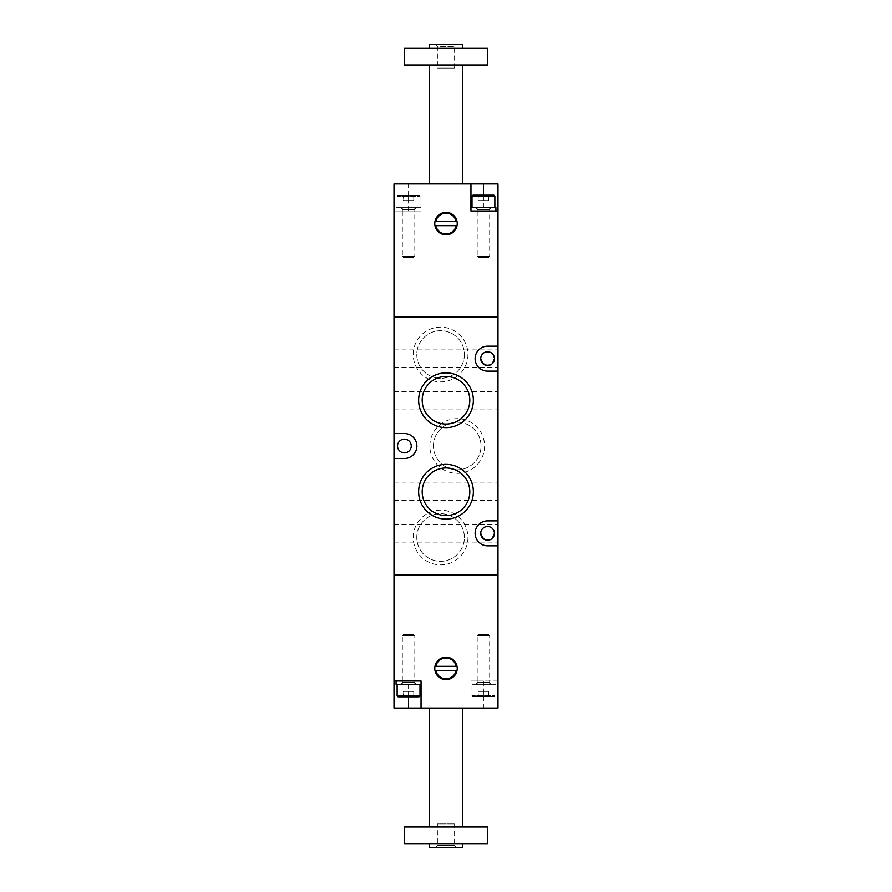 <?xml version="1.0" encoding="UTF-8"?>
<svg xmlns="http://www.w3.org/2000/svg" width="892" height="892" viewBox="0 0 892 892"><rect width="100%" height="100%" fill="white"/><g stroke="black" fill="none" stroke-linecap="round" stroke-linejoin="round"><path stroke-width="0.67" stroke-dasharray="4.46 3.34" d="M470.954 681.02L497.992 681.02L497.992 574.95L394.008 574.95L497.992 574.95L497.992 317.05L394.008 317.05L497.992 317.05L497.992 183.942L394.008 183.942L394.008 210.98L421.046 210.98L394.008 210.98L394.008 708.058L470.954 708.058L470.954 681.02L497.992 681.02L497.992 708.058L470.954 708.058L470.954 681.02L483.442 681.02L470.954 681.02L470.954 684.342L483.442 684.342L470.954 684.342M421.046 210.98L421.046 183.942L421.046 210.98L396.081 210.98L421.046 210.98L421.046 207.658L396.081 207.658L421.046 207.658M462.636 183.942L429.364 183.942L462.636 183.942M456.191 221.506L435.809 221.506A10.403 10.403 0 0 1 456.191 221.506M456.191 225.665A10.403 10.403 0 0 1 435.809 225.665L456.191 225.665M434.772 223.591A11.228 11.228 0 0 1 446 212.352A11.228 11.228 0 0 1 457.228 223.591A11.228 11.228 0 0 1 446 234.819A11.228 11.228 0 0 1 434.772 223.591M483.442 195.181L483.442 210.98L495.919 210.98L470.954 210.98L497.992 210.98M470.954 210.98L470.954 183.942M435.597 44.6L456.403 44.6L435.597 44.6L437.403 46.406L454.597 46.406L437.403 46.406L437.403 68.06L454.597 68.06L437.403 68.06M462.636 44.6L429.364 44.6M462.636 48.346L429.364 48.346L462.636 48.346M487.601 48.346L404.399 48.346M487.601 64.982L404.399 64.982M462.636 64.982L429.364 64.982L462.636 64.982M454.597 68.06L454.597 46.406L456.403 44.6M495.919 207.658L470.954 207.658M483.442 200.589L483.442 195.225L478.235 195.225L488.638 195.225L478.235 195.225L483.442 195.225L483.442 200.589L488.638 200.589L488.638 195.225L488.638 200.589L483.442 200.589L483.442 195.225L483.442 200.589L480.833 200.589L488.638 200.589L488.638 195.225L488.638 200.589L478.235 200.589L478.235 195.225L478.235 200.589L480.833 200.589L478.235 200.589L478.235 195.225L478.235 200.589L483.442 200.589M478.469 257.576L488.403 257.576L478.469 257.576L488.403 257.576L478.469 257.576L477.198 256.294L489.675 256.294L488.403 257.576M489.675 256.294L477.198 256.294L489.675 256.294L477.198 256.294L477.198 209.776L489.675 209.776L489.675 256.294M489.675 209.776L477.153 209.598L489.675 209.776M476.328 207.892L477.153 209.598L489.719 209.598L490.544 207.892L476.328 207.892L490.923 207.658L476.328 207.892M475.949 207.658L490.923 207.658M472.002 207.658L494.87 207.658L472.002 207.658M472.002 196.43L494.87 196.43L472.002 196.43M478.235 195.694L488.638 195.694M477.343 195.181L489.53 195.181M478.235 200.589L480.833 200.589L478.235 200.589M488.638 200.589L486.04 200.589L488.638 200.589M408.558 200.589L408.558 195.225L403.362 195.225L413.765 195.225L403.362 195.225L408.558 195.225L408.558 200.589L413.765 200.589L413.765 195.225L413.765 200.589L408.558 200.589L408.558 195.225L408.558 200.589L405.96 200.589L413.765 200.589L413.765 195.225L413.765 200.589L403.362 200.589L403.362 195.225L403.362 200.589L405.96 200.589L403.362 200.589L403.362 195.225L403.362 200.589L408.558 200.589M403.597 257.576L413.531 257.576L403.597 257.576L413.531 257.576L403.597 257.576L402.325 256.294L414.802 256.294L413.531 257.576M414.802 256.294L402.325 256.294L414.802 256.294L402.325 256.294L402.325 209.776L414.802 209.776L414.802 256.294M414.802 209.776L402.281 209.598L414.802 209.776M401.456 207.892L402.281 209.598L414.847 209.598L415.672 207.892L401.456 207.892L416.051 207.658L401.456 207.892M401.077 207.658L416.051 207.658M397.13 207.658L419.998 207.658L397.13 207.658L419.998 207.658L397.13 207.658L397.13 196.43L419.998 196.43L419.998 207.658M418.749 195.181A1.249 1.249 0 0 1 419.998 196.43L397.13 196.43A1.249 1.249 0 0 1 398.367 195.181L418.749 195.181L398.367 195.181M402.47 195.181L414.657 195.181L403.362 195.694M414.657 195.181L413.765 195.694M403.362 200.589L405.96 200.589L403.362 200.589M413.765 200.589L411.167 200.589L413.765 200.589M482.773 538.233L484.902 539.66M488.994 540.073C492.328 539.236 494.146 536.995 494.458 533.349A6.868 6.868 0 0 1 487.601 540.217A6.868 6.868 0 0 1 480.732 533.349A6.868 6.868 0 0 1 487.601 526.492A6.868 6.868 0 0 1 494.458 533.349C494.826 524.474 480.364 524.463 480.732 533.349C480.955 530.272 482.338 528.175 484.891 527.038M482.773 363.523L484.902 364.962M488.994 365.363C492.328 364.538 494.146 362.297 494.458 358.651A6.868 6.868 0 0 1 487.601 365.508A6.868 6.868 0 0 1 480.732 358.651A6.868 6.868 0 0 1 487.601 351.782A6.868 6.868 0 0 1 494.458 358.651C494.826 349.764 480.364 349.764 480.732 358.651C480.955 355.573 482.338 353.466 484.891 352.34M492.417 363.523L490.299 364.962M486.196 365.363L481.301 361.394M394.008 358.651L394.008 349.909L394.008 358.651M497.992 358.651L497.992 349.909L497.992 358.651M394.008 491.76L394.008 483.018L394.008 491.76M497.992 491.76L497.992 483.018L497.992 491.76M394.008 400.24L394.008 408.982L394.008 400.24M497.992 400.24L497.992 408.982L497.992 400.24M429.866 446A27.362 27.362 0 0 1 457.228 418.638A27.362 27.362 0 0 1 484.59 446A27.362 27.362 0 0 1 457.228 473.362A27.362 27.362 0 0 1 429.866 446M413.23 537.508A27.362 27.362 0 0 1 440.592 510.146A27.362 27.362 0 0 1 467.954 537.508A27.362 27.362 0 0 1 440.592 564.87A27.362 27.362 0 0 1 413.23 537.508M413.23 354.492A27.362 27.362 0 0 1 440.592 327.13A27.362 27.362 0 0 1 467.954 354.492A27.362 27.362 0 0 1 440.592 381.854A27.362 27.362 0 0 1 413.23 354.492M397.542 446A6.868 6.868 0 0 1 404.399 439.132A6.868 6.868 0 0 1 411.268 446A6.868 6.868 0 0 1 404.399 452.868A6.868 6.868 0 0 1 397.542 446M497.992 533.349L497.992 542.091L497.992 533.349M492.417 538.233L490.299 539.66M486.196 540.073L481.301 536.092M394.008 533.349L394.008 542.091L394.008 533.349M464.397 354.492A23.805 23.805 0 0 1 440.592 378.297A23.805 23.805 0 0 1 416.787 354.492A23.805 23.805 0 0 1 440.592 330.687A23.805 23.805 0 0 1 464.397 354.492A23.805 23.805 0 0 1 440.592 378.297A23.805 23.805 0 0 1 416.787 354.492A23.805 23.805 0 0 1 440.592 330.687A23.805 23.805 0 0 1 464.397 354.492M497.992 545.826L487.601 545.826A12.477 12.477 0 0 1 475.113 533.349A12.477 12.477 0 0 1 487.601 520.872L497.992 520.872M497.992 371.128L487.601 371.128A12.477 12.477 0 0 1 475.113 358.651A12.477 12.477 0 0 1 487.601 346.174L497.992 346.174M394.008 433.523L404.399 433.523A12.477 12.477 0 0 1 416.887 446A12.477 12.477 0 0 1 404.399 458.477L394.008 458.477M433.423 446A23.805 23.805 0 0 1 457.228 422.195A23.805 23.805 0 0 1 481.033 446A23.805 23.805 0 0 1 457.228 469.805A23.805 23.805 0 0 1 433.423 446A23.805 23.805 0 0 1 457.228 422.195A23.805 23.805 0 0 1 481.033 446A23.805 23.805 0 0 1 457.228 469.805A23.805 23.805 0 0 1 433.423 446M416.787 537.508A23.805 23.805 0 0 1 440.592 513.703A23.805 23.805 0 0 1 464.397 537.508A23.805 23.805 0 0 1 440.592 561.313A23.805 23.805 0 0 1 416.787 537.508A23.805 23.805 0 0 1 440.592 513.703A23.805 23.805 0 0 1 464.397 537.508A23.805 23.805 0 0 1 440.592 561.313A23.805 23.805 0 0 1 416.787 537.508M492.395 353.745L494.458 358.651M492.395 528.454L494.458 533.349M394.008 681.02L421.046 681.02L421.046 708.058M429.364 708.058L462.636 708.058L429.364 708.058M434.772 668.409A11.228 11.228 0 0 0 446 679.648A11.228 11.228 0 0 0 457.228 668.409A11.228 11.228 0 0 0 446 657.181A11.228 11.228 0 0 0 434.772 668.409M435.809 666.335L456.191 666.335A10.403 10.403 0 0 0 435.809 666.335M435.809 670.494A10.403 10.403 0 0 0 456.191 670.494L435.809 670.494M462.636 847.4L429.364 847.4M435.597 847.4L456.403 847.4L435.597 847.4L437.403 845.594L437.403 823.94L454.597 823.94L437.403 823.94M429.364 843.654L462.636 843.654L429.364 843.654M487.601 843.654L404.399 843.654M462.636 827.018L429.364 827.018L462.636 827.018M487.601 827.018L404.399 827.018M456.403 847.4L454.597 845.594L437.403 845.594L454.597 845.594L454.597 823.94M483.442 684.342L495.919 684.342L483.442 684.342M483.442 691.412L483.442 696.775L478.235 696.775L488.638 696.775L478.235 696.775L483.442 696.775L483.442 691.412L488.638 691.412L488.638 696.775L488.638 691.412L483.442 691.412L483.442 696.775L483.442 691.412L480.833 691.412L488.638 691.412L488.638 696.775L488.638 691.412L478.235 691.412L478.235 696.775L478.235 691.412L480.833 691.412L478.235 691.412L478.235 696.775L478.235 691.412L483.442 691.412M478.469 634.424L488.403 634.424L478.469 634.424L488.403 634.424L478.469 634.424L477.198 635.706L489.675 635.706L488.403 634.424M489.675 635.706L477.198 635.706L489.675 635.706L477.198 635.706L477.198 682.224L489.675 682.224L489.675 635.706M489.675 682.224L477.153 682.402L489.675 682.224M476.328 684.108L477.153 682.402L489.719 682.402L490.544 684.108L476.328 684.108L490.923 684.342L476.328 684.108M475.949 684.342L490.923 684.342M472.002 684.342L494.87 684.342L472.002 684.342L494.87 684.342L472.002 684.342L472.002 695.57L494.87 695.57L494.87 684.342M493.633 696.819A1.249 1.249 0 0 0 494.87 695.57L472.002 695.57A1.249 1.249 0 0 0 473.251 696.819L493.633 696.819L473.251 696.819M477.343 696.819L489.53 696.819L478.235 696.306M489.53 696.819L488.638 696.306M478.235 691.412L480.833 691.412L478.235 691.412M488.638 691.412L486.04 691.412L488.638 691.412M408.558 696.819L408.558 681.02L396.081 681.02L421.046 681.02M396.081 684.342L421.046 684.342M408.558 691.412L408.558 696.775L403.362 696.775L413.765 696.775L403.362 696.775L408.558 696.775L408.558 691.412L413.765 691.412L413.765 696.775L413.765 691.412L408.558 691.412L408.558 696.775L408.558 691.412L405.96 691.412L413.765 691.412L413.765 696.775L413.765 691.412L403.362 691.412L403.362 696.775L403.362 691.412L405.96 691.412L403.362 691.412L403.362 696.775L403.362 691.412L408.558 691.412M403.597 634.424L413.531 634.424L403.597 634.424L413.531 634.424L403.597 634.424L402.325 635.706L414.802 635.706L413.531 634.424M414.802 635.706L402.325 635.706L414.802 635.706L402.325 635.706L402.325 682.224L414.802 682.224L414.802 635.706M414.802 682.224L402.281 682.402L414.802 682.224M401.456 684.108L402.281 682.402L414.847 682.402L415.672 684.108L401.456 684.108L416.051 684.342L401.456 684.108M401.077 684.342L416.051 684.342M397.13 684.342L419.998 684.342L397.13 684.342M419.998 695.57L397.13 695.57L419.998 695.57M413.765 696.306L403.362 696.306M414.657 696.819L402.47 696.819M403.362 691.412L405.96 691.412L403.362 691.412M413.765 691.412L411.167 691.412L413.765 691.412M408.558 210.98L408.558 183.942M483.442 681.02L483.442 708.058M477.198 210.98L477.198 207.658M489.675 210.98L489.675 207.658M402.325 210.98L402.325 207.658M396.081 210.98L396.081 207.658M414.802 210.98L414.802 207.658M394.008 367.381L497.992 367.381M394.008 500.49L497.992 500.49M394.008 408.982L497.992 408.982M394.008 542.091L497.992 542.091M394.008 349.909L497.992 349.909M394.008 483.018L497.992 483.018M394.008 391.51L497.992 391.51M394.008 524.619L497.992 524.619M477.198 681.02L477.198 684.342M489.675 681.02L489.675 684.342M495.919 681.02L495.919 684.342M402.325 681.02L402.325 684.342M414.802 681.02L414.802 684.342"/><path stroke-width="1.34" d="M394.008 458.477L394.008 433.523L404.399 433.523A12.477 12.477 0 0 1 416.887 446A12.477 12.477 0 0 1 404.399 458.477L394.008 458.477L394.008 708.058L497.992 708.058L497.992 574.95L394.008 574.95L497.992 574.95L497.992 545.826L487.601 545.826A12.477 12.477 0 0 1 475.113 533.349A12.477 12.477 0 0 1 487.601 520.872L497.992 520.872L497.992 371.128L487.601 371.128A12.477 12.477 0 0 1 475.113 358.651A12.477 12.477 0 0 1 487.601 346.174L497.992 346.174L497.992 317.05L394.008 317.05L394.008 183.942L497.992 183.942L497.992 210.98L470.954 210.98L470.954 183.942M394.008 433.523L394.008 317.05L497.992 317.05L497.992 210.98M457.228 223.591A11.228 11.228 0 0 1 446 234.819A11.228 11.228 0 0 1 434.772 223.591A11.228 11.228 0 0 1 446 212.352A11.228 11.228 0 0 1 457.228 223.591M435.809 225.665L456.191 225.665A10.403 10.403 0 0 1 435.809 225.665M435.809 221.506A10.403 10.403 0 0 1 456.191 221.506L435.809 221.506M429.364 48.346L429.364 44.6L462.636 44.6L462.636 48.346M404.399 48.346L487.601 48.346L487.601 64.982L404.399 64.982L404.399 48.346M429.364 183.942L429.364 64.982M462.636 183.942L462.636 64.982M495.919 210.98L495.919 207.658L470.954 207.658L470.954 210.98L483.442 210.98M493.633 195.181L473.251 195.181L493.633 195.181A1.249 1.249 0 0 1 494.87 196.43L472.002 196.43L494.87 196.43L494.87 207.658M473.251 195.181L477.343 195.181L473.251 195.181A1.249 1.249 0 0 0 472.002 196.43L472.002 207.658M489.53 195.181L477.343 195.181L489.53 195.181M481.301 536.092L480.732 533.349L482.773 538.233M484.902 539.66L488.994 540.073M481.301 361.394L480.732 358.651L482.773 363.523M484.902 364.962L488.994 365.363M494.458 358.651A6.868 6.868 0 0 1 487.601 365.508A6.868 6.868 0 0 1 480.732 358.651A6.868 6.868 0 0 1 487.601 351.782A6.868 6.868 0 0 1 494.458 358.651L492.417 363.523M490.299 364.962L486.196 365.363M473.362 491.76A27.362 27.362 0 0 1 446 519.122A27.362 27.362 0 0 1 418.638 491.76A27.362 27.362 0 0 1 446 464.386A27.362 27.362 0 0 1 473.362 491.76M473.362 400.24A27.362 27.362 0 0 1 446 427.614A27.362 27.362 0 0 1 418.638 400.24A27.362 27.362 0 0 1 446 372.878A27.362 27.362 0 0 1 473.362 400.24M497.992 346.174L497.992 371.128M497.992 520.872L497.992 545.826M494.458 533.349A6.868 6.868 0 0 1 487.601 540.217A6.868 6.868 0 0 1 480.732 533.349A6.868 6.868 0 0 1 487.601 526.492A6.868 6.868 0 0 1 494.458 533.349L492.417 538.233M490.299 539.66L486.196 540.073M411.268 446A6.868 6.868 0 0 1 404.399 452.868A6.868 6.868 0 0 1 397.542 446A6.868 6.868 0 0 1 404.399 439.132A6.868 6.868 0 0 1 411.268 446M422.195 491.76A23.805 23.805 0 0 1 446 467.954A23.805 23.805 0 0 1 469.805 491.76A23.805 23.805 0 0 1 446 515.554A23.805 23.805 0 0 1 422.195 491.76A23.805 23.805 0 0 1 446 467.954A23.805 23.805 0 0 1 469.805 491.76A23.805 23.805 0 0 1 446 515.554A23.805 23.805 0 0 1 422.195 491.76M422.195 400.24A23.805 23.805 0 0 1 446 376.446A23.805 23.805 0 0 1 469.805 400.24A23.805 23.805 0 0 1 446 424.046A23.805 23.805 0 0 1 422.195 400.24A23.805 23.805 0 0 1 446 376.446A23.805 23.805 0 0 1 469.805 400.24A23.805 23.805 0 0 1 446 424.046A23.805 23.805 0 0 1 422.195 400.24M484.891 352.34C487.812 351.325 490.31 351.805 492.395 353.745M484.891 527.038C487.812 526.035 490.31 526.503 492.395 528.454M394.008 681.02L421.046 681.02L421.046 708.058M457.228 668.409A11.228 11.228 0 0 0 446 657.181A11.228 11.228 0 0 0 434.772 668.409A11.228 11.228 0 0 0 446 679.648A11.228 11.228 0 0 0 457.228 668.409M456.191 666.335A10.403 10.403 0 0 0 435.809 666.335L456.191 666.335M435.809 670.494A10.403 10.403 0 0 0 456.191 670.494L435.809 670.494M429.364 843.654L429.364 847.4L462.636 847.4L462.636 843.654M404.399 843.654L487.601 843.654L487.601 827.018L404.399 827.018L404.399 843.654M462.636 827.018L462.636 708.058M429.364 827.018L429.364 708.058M408.558 681.02L421.046 681.02L421.046 684.342L396.081 684.342L396.081 681.02M397.13 684.342L397.13 695.57L419.998 695.57L419.998 684.342M398.367 696.819L402.47 696.819L398.367 696.819A1.249 1.249 0 0 1 397.13 695.57L419.998 695.57A1.249 1.249 0 0 1 418.749 696.819L398.367 696.819L418.749 696.819M483.442 195.181L483.442 183.942M408.558 696.819L408.558 708.058"/></g></svg>
